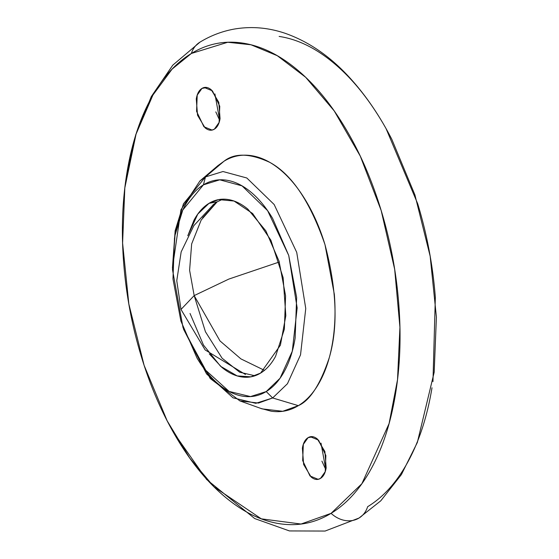 <?xml version="1.0" encoding="UTF-8"?>
<svg xmlns="http://www.w3.org/2000/svg" width="559" height="559" viewBox="0 0 559 559"><rect width="100%" height="100%" fill="white"/><g stroke="black" fill="none" stroke-linecap="round" stroke-linejoin="round"><path stroke-width="0.84" d="M279.304 262.003L228.876 279.067L194.176 295.599L219.973 340.906L240.887 358.878L264.456 370.344L240.887 358.878L219.973 340.906L194.176 295.599L189.599 270.27L191.653 243.941L201.184 220.05L217.144 201.855L201.184 220.05L191.653 243.941L189.599 270.27L194.176 295.599L180.997 309.448L194.176 295.599L228.876 279.067L279.304 262.003M312.9 436.789L308.079 437.662L310.406 436.768L318.546 440.108L325.869 455.501L325.212 471.712L320.461 478.413C323.395 476.624 325.296 473.117 326.163 467.876L324.898 451.574L317.407 439.06C314.123 436.348 311.014 435.88 308.079 437.662C305.144 439.451 303.244 442.959 302.377 448.199L303.642 464.501L311.132 477.016C314.417 479.727 317.526 480.195 320.461 478.413L318.134 479.308L309.993 475.968L302.671 460.574L303.327 444.363L308.079 437.662L312.9 436.789M206.788 87.546L201.974 88.42L204.301 87.525L212.441 90.858L219.764 106.259L219.107 122.463L214.349 129.164C217.29 127.382 219.191 123.867 220.057 118.627L218.793 102.332L211.302 89.817C208.018 87.099 204.908 86.638 201.974 88.42C199.039 90.202 197.138 93.716 196.272 98.957L197.537 115.252L205.02 127.766C208.304 130.485 211.414 130.946 214.349 129.164L212.029 130.058L203.888 126.725L196.565 111.325L197.222 95.121L201.974 88.42L206.788 87.546M331.075 513.344L301.028 524.035L261.312 518.843L213.992 486.84L189.753 458.087L167.155 420.815L144.096 365.313L128.843 304.012L122.596 243.046L124.825 187.894L136.054 134.125L152.928 95.037L172.109 69.099L191.36 53.482A27.81 22.744 -121.3 0 1 200.367 41.911A27.81 22.744 58.7 0 0 191.36 53.482C207.263 43.812 224.341 40.346 242.578 43.078C260.822 45.81 278.843 54.537 296.64 69.26C314.438 83.983 330.662 103.576 345.308 128.046C359.954 152.516 371.91 179.998 381.168 210.484C390.434 240.978 396.303 272.156 398.77 304.026C401.243 335.896 400.132 366.033 395.437 394.43C390.734 422.828 382.81 447.333 371.658 467.932C360.513 488.538 346.985 503.673 331.075 513.344C315.171 523.014 298.094 526.487 279.856 523.755C261.612 521.016 243.591 512.289 225.794 497.566C207.997 482.85 191.772 463.25 177.126 438.78C162.48 414.317 150.525 386.835 141.266 356.342C132.001 325.855 126.131 294.67 123.658 262.8C121.191 230.93 122.302 200.8 126.998 172.396C131.7 143.998 139.624 119.5 150.769 98.894C161.921 78.295 175.449 63.153 191.36 53.482L227.737 42.26L250.984 44.776L277.299 55.711L305.661 77.282L334.184 110.864L360.282 156.129L381.168 210.484L394.675 269.326L399.93 327.267L397.526 379.652L389.078 423.603L361.869 483.731L331.075 513.344A27.81 22.744 58.7 0 0 358.633 518.27A27.81 22.744 -121.3 0 1 331.075 513.344M432.002 387.785C427.3 416.182 419.376 440.688 408.231 461.287C397.079 481.893 383.551 497.028 367.64 506.699A27.81 22.744 -121.3 0 1 358.633 518.27M239.846 400.873L262.073 408.874L282.7 411.291L298.352 405.652L272.652 397.959L258.496 403.06L239.846 400.873L210.212 378.499L183.659 329.447L206.578 373.929L233.026 397.826L255.819 403.325L272.652 397.959L266.21 391.566L250.474 396.583L229.155 391.44L204.419 369.094L183.003 327.525L172.486 269.648L175.023 235.234L182.814 209.981L203.406 184.861L205.495 176.917L224.075 161.181L217.877 165.674L199.884 180.983L205.495 176.917L183.471 203.783L175.142 230.783L172.438 268.068M172.438 268.006L180.962 209.765L199.884 180.983M222.824 199.179L217.144 201.855L209.017 203.336L218.702 199.605L234.039 201.037L252.626 213.503L270.877 240.188L283.133 277.648L285.824 315.688L280.401 345.183L260.599 373.091L250.914 376.822L237.17 375.914L220.588 366.299L203.497 345.113L190.032 313.466M432.959 381.636L435.342 297.381C432.869 265.511 426.999 234.333 417.734 203.839L386.052 128.591M381.874 121.401C367.228 96.931 351.003 77.338 333.206 62.615C315.409 47.892 297.388 39.165 279.144 36.433M325.806 469.658L321.914 461.14L325.806 469.658M320.656 444.908L321.006 443.14L325.82 469.609L321.006 443.147L320.663 444.88M219.694 120.416L215.809 111.898L219.694 120.416M212.979 204.853L217.144 201.855L202.658 217.731M194.455 296.501L205.439 331.746L222.07 358.186L239.685 372.224L254.918 375.774M187.817 235.709L197.802 214.062L209.017 203.336L217.144 201.855M203.406 184.861C210.554 180.515 218.234 178.957 226.43 180.18C234.633 181.409 242.732 185.336 250.732 191.954C258.733 198.571 266.021 207.375 272.603 218.373L288.724 255.435L296.64 297.479L295.138 338.118C293.028 350.884 289.464 361.897 284.454 371.155C279.437 380.42 273.358 387.219 266.21 391.566C259.062 395.919 251.382 397.477 243.186 396.247C234.983 395.017 226.884 391.097 218.883 384.48C210.883 377.856 203.595 369.052 197.013 358.053L180.885 320.999L172.976 278.948L174.478 238.309C176.588 225.55 180.152 214.53 185.162 205.272C190.172 196.013 196.258 189.208 203.406 184.861L219.757 179.816L242.04 185.861L267.607 210.652L288.724 255.435L297.157 307.925L292.28 351.227L280.052 378.254L266.21 391.566L272.652 397.959L287.452 383.726L300.532 354.825L305.752 308.519L296.731 252.382L274.148 204.496L246.805 177.986L222.978 171.522L205.495 176.917L203.406 184.861M209.269 353.868L221.734 367.27C228.303 372.706 234.955 375.928 241.691 376.934C248.42 377.947 254.722 376.661 260.599 373.091C266.468 369.527 271.464 363.937 275.58 356.328L284.356 329.195L285.586 295.823L279.088 261.291L265.846 230.86L247.882 209.157C241.313 203.721 234.661 200.499 227.925 199.493C221.196 198.487 214.894 199.766 209.017 203.336C203.148 206.907 198.152 212.49 194.036 220.099L187.796 235.751M260.76 408.398L271.122 411.186C280.821 412.633 289.897 410.795 298.352 405.652C306.814 400.51 314.004 392.46 319.93 381.511C325.862 370.554 330.076 357.529 332.57 342.436C335.065 327.336 335.659 311.314 334.345 294.369L324.989 244.646C320.062 228.435 313.704 213.824 305.92 200.821C298.136 187.81 289.513 177.392 280.045 169.566C270.584 161.74 261.004 157.1 251.312 155.647C241.614 154.193 232.537 156.038 224.075 161.181L205.495 176.917L222.978 171.522L246.805 177.986L274.148 204.496L296.731 252.382L305.752 308.519L300.532 354.825L287.452 383.726L272.652 397.959L298.352 405.652C309.938 400.544 320.216 384.641 329.188 357.942C338.216 327.301 336.818 289.541 324.989 244.646C310.098 201.61 291.693 174.184 269.766 162.362C249.894 153.201 234.668 152.81 224.075 161.181L216.913 166.498M172.948 431.597L206.592 479.461L254.701 518.556L289.443 530.931L325.086 531.05L359.025 518.039L380.77 500.829L401.397 474.584L417.335 442.497L434.175 372.287L436.404 317.135L430.157 256.176L414.904 194.867L391.845 139.366C380.434 117.187 367.41 97.776 352.771 81.139C332.507 57.996 310 42.065 285.265 33.344C268.341 27.58 251.354 26.154 234.305 29.061C222.14 31.255 210.701 35.615 199.975 42.142L172.766 65.165L151.307 96.567L135.711 134.824L126.041 178.552M214.901 93.898L219.708 120.36L214.901 93.898M245.464 374.495L205.125 349.92L180.997 309.448L176.763 280.695L181.165 251.885L193.875 225.605L213.769 204.217M310.406 436.768L311.251 436.614M204.301 87.525L205.139 87.372M183.422 328.741L183.673 329.475M219.624 199.437L218.702 199.605M251.85 376.647L250.914 376.822M212.029 130.058L212.609 129.954M318.134 479.308L318.721 479.196"/></g></svg>
